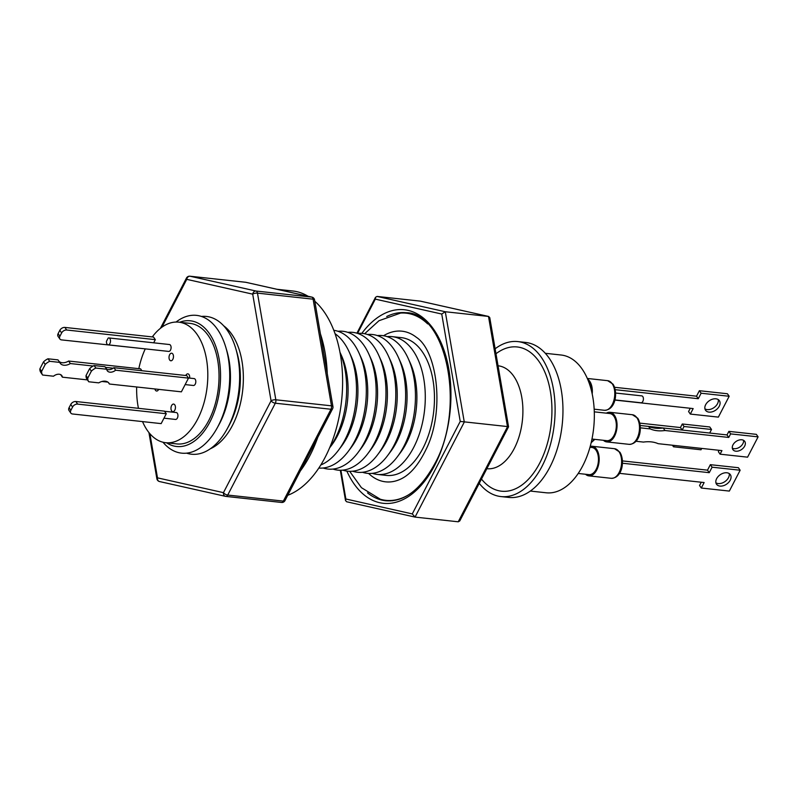 <?xml version="1.0" encoding="UTF-8"?>
<svg xmlns="http://www.w3.org/2000/svg" width="798" height="798" viewBox="0 0 798 798"><rect width="100%" height="100%" fill="white"/><g stroke="black" fill="none" stroke-linecap="round" stroke-linejoin="round"><path stroke-width="1.2" d="M108.109 344.836L168.687 351.419A3.461 2.015 -83.8 0 0 170.972 348.766A3.461 2.015 -83.8 0 0 169.435 344.527L108.857 337.943A3.461 2.015 -83.8 0 0 108.149 338.083L106.463 341.325A3.461 2.015 -83.8 0 0 108.109 344.836A3.461 2.015 -83.8 0 0 110.383 342.182A3.461 2.015 -83.8 0 0 108.857 337.943M163.969 418.182L175.53 419.439A3.461 2.015 -83.8 0 0 177.365 418.092A3.461 2.015 -83.8 0 0 177.844 414.561A3.461 2.015 -83.8 0 0 176.278 412.546L164.558 411.279M314.801 301.235A103.93 60.319 96.2 0 1 318.601 468.386A103.93 60.319 96.2 0 1 287.739 495.289M317.754 437.394A103.93 60.319 96.2 0 1 303.34 466.73A103.93 60.319 96.2 0 1 300.357 470.94M377.135 474.401L386.312 475.399A69.286 40.209 -83.8 0 0 422.88 448.396A69.286 40.209 -83.8 0 0 432.586 377.883A69.286 40.209 -83.8 0 0 401.294 337.634L392.107 336.636A69.286 40.209 96.2 0 1 423.409 376.885A69.286 40.209 96.2 0 1 413.703 447.399A69.286 40.209 96.2 0 1 377.135 474.401A69.286 40.209 96.2 0 1 372.277 473.344M387.14 336.626A69.286 40.209 96.2 0 1 392.107 336.636M389.404 500.705A94.573 54.892 -83.8 0 0 390.282 500.935M176.049 322.043A69.286 40.209 96.2 0 1 225.934 347.738L227.011 351.409A63.222 36.688 96.2 0 1 219.889 422.94A63.222 36.688 96.2 0 1 219.061 424.496L217.226 427.848A69.286 40.209 96.2 0 1 162.982 442.222M225.934 347.738A69.286 40.209 96.2 0 1 218.133 426.142A69.286 40.209 96.2 0 1 217.226 427.848M201.445 316.447A69.286 40.209 96.2 0 1 235.849 348.816A69.286 40.209 96.2 0 1 228.048 427.219A69.286 40.209 96.2 0 1 227.141 428.925A69.286 40.209 96.2 0 1 186.582 453.144M235.849 348.816L236.916 352.487A63.222 36.688 96.2 0 1 229.804 424.017A63.222 36.688 96.2 0 1 228.976 425.573L227.141 428.925M339.968 352.307A69.286 40.209 96.2 0 1 335.07 438.85A69.286 40.209 96.2 0 1 329.584 447.897M339.958 352.227L341.414 355.439A63.222 36.688 96.2 0 1 337.524 435.728A63.222 36.688 96.2 0 1 331.659 445.144L329.544 447.967M335.05 333.704A69.286 40.209 96.2 0 1 349.165 351.918A69.286 40.209 96.2 0 1 344.896 439.927A69.286 40.209 96.2 0 1 338.472 450.242A69.286 40.209 96.2 0 1 320.776 465.005M349.165 351.918L351.24 356.507A63.222 36.688 96.2 0 1 347.349 436.795A63.222 36.688 96.2 0 1 341.494 446.212L338.472 450.242M333.803 330.312A69.286 40.209 96.2 0 1 358.99 352.995A69.286 40.209 96.2 0 1 354.731 440.995A69.286 40.209 96.2 0 1 348.307 451.319A69.286 40.209 96.2 0 1 318.821 468.057M358.99 352.995L361.075 357.574A63.222 36.688 96.2 0 1 357.175 437.863A63.222 36.688 96.2 0 1 351.32 447.289L348.307 451.319M337.993 331.28A69.286 40.209 96.2 0 1 368.826 354.063A69.286 40.209 96.2 0 1 364.556 442.062A69.286 40.209 96.2 0 1 358.132 452.386A69.286 40.209 96.2 0 1 323.13 468.007M368.826 354.063L370.9 358.641A63.222 36.688 96.2 0 1 367.01 438.93A63.222 36.688 96.2 0 1 361.145 448.356L358.132 452.386M347.818 332.357A69.286 40.209 96.2 0 1 378.651 355.13A69.286 40.209 96.2 0 1 374.382 443.129A69.286 40.209 96.2 0 1 367.958 453.454A69.286 40.209 96.2 0 1 332.956 469.074M378.651 355.13L380.726 359.708A63.222 36.688 96.2 0 1 376.836 440.007A63.222 36.688 96.2 0 1 370.98 449.424L367.958 453.454M357.654 333.424A69.286 40.209 96.2 0 1 388.476 356.197A69.286 40.209 96.2 0 1 384.217 444.197A69.286 40.209 96.2 0 1 377.793 454.521A69.286 40.209 96.2 0 1 342.791 470.142M388.476 356.197L390.561 360.776A63.222 36.688 96.2 0 1 386.671 441.075A63.222 36.688 96.2 0 1 380.806 450.491L377.793 454.521M367.479 334.492A69.286 40.209 96.2 0 1 398.312 357.265A69.286 40.209 96.2 0 1 394.042 445.264A69.286 40.209 96.2 0 1 387.619 455.588A69.286 40.209 96.2 0 1 352.616 471.209M398.312 357.265L400.387 361.853A63.222 36.688 96.2 0 1 396.496 442.142A63.222 36.688 96.2 0 1 390.641 451.558L387.619 455.588M377.314 335.559A69.286 40.209 96.2 0 1 408.137 358.332A69.286 40.209 96.2 0 1 403.868 446.331A69.286 40.209 96.2 0 1 397.454 456.656A69.286 40.209 96.2 0 1 362.452 472.276M408.137 358.332L410.222 362.92A63.222 36.688 96.2 0 1 406.322 443.209A63.222 36.688 96.2 0 1 400.466 452.626L397.454 456.656M179.66 322.252A63.222 36.688 96.2 0 1 216.876 349.584A63.222 36.688 96.2 0 1 209.974 421.863A63.222 36.688 96.2 0 1 166.563 442.8M368.586 473.433A75.77 43.97 -83.8 0 0 400.875 479.009C410.082 474.67 418.361 465.025 425.733 450.062C445.055 412.626 437.683 351.01 416.287 337.235A75.77 43.97 -83.8 0 0 383.549 335.739M409.125 494.481A94.134 54.633 96.2 0 1 385.873 500.346A94.134 54.633 96.2 0 1 380.337 499.239L361.454 487.698L349.684 471.329M392.656 500.755A94.134 54.633 96.2 0 1 388.117 500.585L385.873 500.346M210.303 448.785A65.197 37.835 -83.8 0 0 232.457 425.414A65.197 37.835 -83.8 0 0 223.679 325.813M154.912 388.965A3.81 2.214 -83.8 0 0 156.598 391.02A3.81 2.214 -83.8 0 0 158.682 389.374M170.972 408.566A3.81 2.214 -83.8 0 0 172.797 411.648A3.81 2.214 -83.8 0 0 175.44 407.16A3.81 2.214 -83.8 0 0 173.625 404.077A3.81 2.214 -83.8 0 0 170.972 408.566M189.615 378.102A3.81 2.214 -83.8 0 0 189.685 376.925A3.81 2.214 -83.8 0 0 187.859 373.843A3.81 2.214 -83.8 0 0 185.764 375.509M169.016 357.704A3.81 2.214 -83.8 0 0 170.832 360.786A3.81 2.214 -83.8 0 0 173.475 356.297A3.81 2.214 -83.8 0 0 171.66 353.205A3.81 2.214 -83.8 0 0 169.016 357.704M138.453 408.327A60.628 35.182 96.2 0 1 136.717 393.623A60.628 35.182 96.2 0 1 136.677 386.98M138.822 368.676A60.628 35.182 96.2 0 1 145.216 348.985M152.278 336.926A60.628 35.182 96.2 0 1 178.782 322.163A60.628 35.182 96.2 0 1 207.739 371.23A60.628 35.182 96.2 0 1 165.675 442.7A60.628 35.182 96.2 0 1 142.533 421.593M178.782 322.163L190.004 323.38A60.628 35.182 96.2 0 1 218.961 372.457A60.628 35.182 96.2 0 1 176.897 443.917L165.675 442.7M545.303 353.295L561.164 355.02A69.286 40.209 96.2 0 1 582.111 369.035A69.286 40.209 96.2 0 1 589.752 448.057A69.286 40.209 96.2 0 1 546.181 492.785L530.321 491.059M495.119 348.786A77.945 45.237 96.2 0 1 517.782 341.584L525.633 342.442A77.945 45.237 96.2 0 1 549.204 358.222A77.945 45.237 96.2 0 1 557.802 447.109A77.945 45.237 96.2 0 1 508.785 497.423L500.935 496.575A77.945 45.237 96.2 0 1 479.249 483.339M517.782 341.584A77.945 45.237 96.2 0 1 541.343 357.364A77.945 45.237 96.2 0 1 549.952 446.252A77.945 45.237 96.2 0 1 500.935 496.575M589.971 447.279L591.926 447.488A13.646 7.92 96.2 0 1 598.091 455.419A13.646 7.92 96.2 0 1 596.176 469.314A13.646 7.92 96.2 0 1 588.974 474.63L578.211 473.463M715.906 482.79A8.409 5.696 145.2 0 0 728.494 477.653A8.409 5.696 145.2 0 0 729.212 473.553M730.24 480.167A8.409 5.696 145.2 0 0 730.33 474.63A8.409 5.696 145.2 0 0 723.537 473.124A8.409 5.696 145.2 0 0 716.624 478.69A8.409 5.696 145.2 0 0 716.524 484.226A8.409 5.696 145.2 0 0 723.317 485.733A8.409 5.696 145.2 0 0 730.24 480.167M590.221 446.381A14.893 8.648 96.2 0 1 592.056 446.252A14.893 8.648 96.2 0 1 596.565 449.264A14.893 8.648 96.2 0 1 598.201 466.251A14.893 8.648 96.2 0 1 588.834 475.867A14.893 8.648 96.2 0 1 585.533 474.261M591.966 439.05L606.849 440.676A13.646 7.92 -83.8 0 0 614.051 435.349A13.646 7.92 -83.8 0 0 615.966 421.464A13.646 7.92 -83.8 0 0 609.802 413.534L594.291 411.848M732.325 448.137A7.202 4.878 145.2 0 0 742.908 443.618A7.202 4.878 145.2 0 0 743.566 440.336M744.654 446.132A7.202 4.878 145.2 0 0 744.734 441.384A7.202 4.878 145.2 0 0 738.908 440.087A7.202 4.878 145.2 0 0 732.983 444.855A7.202 4.878 145.2 0 0 732.893 449.603A7.202 4.878 145.2 0 0 738.719 450.9A7.202 4.878 145.2 0 0 744.654 446.132M606.36 413.155A14.893 8.648 96.2 0 1 609.931 412.297A14.893 8.648 96.2 0 1 614.44 415.309A14.893 8.648 96.2 0 1 616.076 432.297A14.893 8.648 96.2 0 1 606.709 441.912A14.893 8.648 96.2 0 1 603.408 440.296M587.607 379.12A14.893 8.648 96.2 0 1 589.712 381.245A14.893 8.648 96.2 0 1 592.196 393.973M719.267 406.202A8.409 5.696 -34.8 0 1 712.345 411.768A8.409 5.696 -34.8 0 1 705.552 410.262A8.409 5.696 -34.8 0 1 705.651 404.726A8.409 5.696 -34.8 0 1 712.574 399.16A8.409 5.696 -34.8 0 1 719.367 400.666A8.409 5.696 -34.8 0 1 719.267 406.202M718.24 399.589A8.409 5.696 -34.8 0 1 717.522 403.688A8.409 5.696 -34.8 0 1 704.933 408.825M185.146 384.586L193.405 385.484A3.461 2.015 -83.8 0 0 195.241 384.127A3.461 2.015 -83.8 0 0 195.719 380.606A3.461 2.015 -83.8 0 0 194.153 378.591L188.378 377.963M69.057 407.728A4.16 2.813 145.2 0 0 69.007 410.471L70.813 413.065A4.16 2.813 145.2 0 0 72.518 413.982L161.156 423.618L166.273 413.743L164.468 411.15L75.84 401.514A4.16 2.813 145.2 0 0 70.763 404.436L69.057 407.728L70.862 410.332A4.16 2.813 145.2 0 0 70.813 413.065M166.273 413.743L77.645 404.107A4.16 2.813 145.2 0 0 72.568 407.04L70.862 410.332M106.742 369.235L95.85 368.058A10.923 7.391 145.2 0 0 91.371 371.15L87.78 378.082A10.923 7.391 145.2 0 0 88.708 381.723A10.923 7.391 145.2 0 0 88.738 381.773L98.762 382.86A9.017 6.105 -34.8 0 1 108.957 383.19A9.017 6.105 -34.8 0 1 109.406 384.018L181.385 391.838L188.498 378.122L115.64 370.202A6.414 4.349 -34.8 0 1 107.281 370.751A6.414 4.349 -34.8 0 1 106.742 369.235L104.997 366.731L94.104 365.544A10.923 7.391 145.2 0 0 89.625 368.636L86.034 375.569A10.923 7.391 145.2 0 0 86.962 379.21A10.923 7.391 145.2 0 0 86.992 379.259L88.678 381.683M188.498 378.122L186.752 375.609L113.895 367.688A6.414 4.349 -34.8 0 1 106.752 369.265M115.64 370.202L113.895 367.688M95.85 368.058L94.104 365.544M91.371 371.15L89.625 368.636M87.78 378.082L86.034 375.569M109.406 384.018L108.338 382.471M591.617 391.379A13.646 7.92 -83.8 0 0 588.525 381.374M615.238 389.683L698.28 398.711L701.123 393.224L729.173 396.267L718.37 417.115L690.32 414.072L693.163 408.586L614.839 400.067M614.58 387.289L696.534 396.197L699.377 390.711L727.427 393.763L729.173 396.267M690.32 414.072L688.574 411.559L690.28 408.267M696.534 396.197L698.28 398.711M615.627 393.035L641.752 395.878A3.461 2.015 96.2 0 1 643.378 399.539A3.461 2.015 96.2 0 1 641.003 402.771L614.879 399.928M699.377 390.711L701.123 393.224M672.425 445.234L673.512 446.79L674.22 445.424M701.711 448.416L701.003 449.783L673.512 446.79M639.826 423.13L680.445 427.548L682.29 423.987L709.771 426.97L711.517 429.484L709.671 433.045M682.29 423.987L684.036 426.501L711.517 429.484M680.445 427.548L682.18 430.062L684.036 426.501M635.956 441.264L643.457 442.082A33.715 22.823 -34.8 0 1 658.15 443.678L721.941 450.611L720.095 454.182L747.576 457.164L758.1 436.865L730.609 433.883L728.764 437.444L664.983 430.511A33.715 22.823 -34.8 0 1 650.28 428.915L648.535 426.401L663.218 427.997A33.715 22.823 -34.8 0 1 648.535 426.401L640.225 425.494M758.1 436.865L756.354 434.351L728.873 431.369L727.018 434.93L663.238 427.997L664.983 430.511M719.058 450.301L718.35 451.668L720.095 454.182M650.28 428.915L640.365 427.838M728.764 437.444L727.018 434.93M730.609 433.883L728.873 431.369M619.467 473.344L704.135 482.541L701.292 488.027L729.342 491.079L740.145 470.231L712.095 467.189L709.252 472.675L622.45 463.229M709.252 472.675L707.507 470.162L622.47 460.915M740.145 470.231L738.399 467.718L710.35 464.675L707.507 470.162M701.252 482.231L699.547 485.513L701.292 488.027M712.095 467.189L710.35 464.675M246.193 282.392A3.461 2.813 102.6 0 0 245.954 282.322A3.461 2.813 102.6 0 0 245.694 282.283L190.054 276.228A3.461 2.813 102.6 0 0 186.742 279.35L161.954 327.16M189.515 276.238A3.461 2.015 96.2 0 1 189.924 276.208A3.461 2.015 96.2 0 1 190.054 276.228L256.018 291.031A3.461 2.813 102.6 0 0 252.707 294.153L186.742 279.35A3.461 1.566 27.4 0 1 186.473 278.063L160.408 328.337M149.894 433.713L157.485 477.852A3.461 1.247 170.2 0 0 156.877 478.75L148.927 432.556M226.024 496.416L281.405 502.431A3.461 2.015 96.2 0 0 281.534 502.461A3.461 2.015 96.2 0 0 283.36 501.104A3.461 1.566 27.4 0 0 284.986 500.605L332.596 408.756A3.461 3.461 0 0 0 332.936 406.571L314.572 299.918A3.461 1.247 170.2 0 0 313.115 299.18L257.475 293.125A3.461 1.247 170.2 0 0 252.707 294.153L271.071 400.805A3.461 1.566 27.4 0 0 275.33 403.209L227.719 495.059L283.36 501.104L330.971 409.254L275.33 403.209A3.461 2.015 96.2 0 0 275.829 399.788A3.461 1.247 170.2 0 0 271.071 400.805L223.46 492.655A3.461 2.813 102.6 0 0 225.505 496.346L225.505 496.346A3.461 2.813 102.6 0 0 225.754 496.386A3.461 2.015 96.2 0 0 225.884 496.406A3.461 2.015 96.2 0 0 227.719 495.059A3.461 1.566 -152.6 0 1 223.46 492.655L157.485 477.852A3.461 2.813 102.6 0 0 159.53 481.543L159.53 481.543A3.461 2.813 102.6 0 0 159.79 481.583M314.572 299.918A3.461 3.461 0 0 0 311.918 297.125L245.954 282.322A3.461 3.461 0 0 0 245.565 282.263A3.461 2.015 96.2 0 1 245.694 282.283L311.669 297.085A3.461 2.015 96.2 0 1 312.587 297.764A3.461 2.015 96.2 0 1 313.115 299.18L331.479 405.833A3.461 2.015 96.2 0 1 330.971 409.254A3.461 1.566 -152.6 0 0 332.596 408.756M311.918 297.125A3.461 2.813 102.6 0 0 311.669 297.085L256.018 291.031A3.461 2.015 96.2 0 1 256.936 291.719A3.461 2.015 96.2 0 1 257.475 293.125L275.829 399.788L331.479 405.833A3.461 1.247 170.2 0 1 332.936 406.571M276.926 289.275A103.93 60.319 96.2 0 1 277.584 289.345A103.93 60.319 96.2 0 1 285.953 291.3M320.417 333.873A103.93 60.319 96.2 0 1 327.24 373.474M364.636 333.744L379 320.706L400.576 313.075A94.134 54.633 96.2 0 1 406.222 313.185L408.466 313.424A94.134 54.633 96.2 0 1 412.935 314.242M406.222 313.185A94.134 54.633 96.2 0 1 427.668 323.898M340.916 470.261L345.863 498.999L412.287 513.912L460.227 421.424L507.907 426.611M420.247 301.125L377.055 296.427L445.294 311.749L488.496 316.437L489.753 317.584L508.555 426.81L459.758 520.944L458.232 521.792L507.488 426.77L488.496 316.437L420.666 301.215M412.287 513.912L415.04 517.094L458.232 521.792M410.651 313.544A94.573 54.892 -83.8 0 0 409.743 313.594M345.863 498.999L345.534 500.635L346.791 501.782M346.591 501.752L415.04 517.094L464.286 422.072L445.294 311.749L441.743 314.033L375.319 299.13L357.554 333.394M377.055 296.427L375.529 297.275L375.319 299.13M277.584 289.345L292.846 291.001A103.93 60.319 96.2 0 1 308.078 296.267M150.273 349.414L61.576 339.898A4.16 2.813 -34.8 0 1 59.87 338.98A4.16 2.813 -34.8 0 1 59.92 336.237L61.626 332.946A4.16 2.813 -34.8 0 1 66.693 330.013L155.321 339.649L153.685 342.821M59.87 338.98L58.064 336.377A4.16 2.813 -34.8 0 1 58.114 333.644L59.82 330.352A4.16 2.813 -34.8 0 1 64.887 327.419L153.525 337.055L155.321 339.649M87.441 379.898L62.394 377.175A6.414 4.349 145.2 0 0 61.855 375.659A6.414 4.349 145.2 0 0 53.506 376.217L42.603 375.03A10.923 7.401 -34.8 0 1 42.573 374.99A10.923 7.401 -34.8 0 1 41.646 371.339L45.237 364.407A10.923 7.401 -34.8 0 1 49.705 361.304L59.73 362.392A9.017 6.105 145.2 0 0 60.179 363.23A9.017 6.105 145.2 0 0 70.374 363.549L93.137 366.033M105.446 367.369L113.206 368.207M107.9 382.122L101.964 381.484M59.062 361.434A9.017 6.105 145.2 0 0 68.628 361.045L140.608 368.866L141.904 370.741M60.648 374.671A6.414 4.349 145.2 0 0 60.648 374.641L62.394 377.175M41.646 371.339L39.9 368.826A10.923 7.401 -34.8 0 0 40.828 372.476A10.923 7.401 -34.8 0 0 40.858 372.516L42.543 374.95M39.9 368.826L43.491 361.893L45.237 364.407M43.491 361.893A10.923 7.401 -34.8 0 1 47.96 358.791L49.705 361.304M47.96 358.791L57.985 359.888L59.73 362.392M68.628 361.045L70.374 363.549M361.823 333.365A97.346 56.498 96.2 0 1 437.683 335.788A97.346 56.498 96.2 0 1 434.661 465.364A97.346 56.498 96.2 0 1 346.851 471.099M367.539 492.895A94.573 54.892 -83.8 0 0 385.823 500.785C404.047 502.142 420.257 489.982 434.441 464.336C466.271 408.546 446.541 312.716 406.272 312.736A94.573 54.892 -83.8 0 0 386.711 316.517M498.052 365.793L498.122 365.793A51.76 30.035 96.2 0 1 513.772 376.267A51.76 30.035 96.2 0 1 519.478 435.299A51.76 30.035 96.2 0 1 486.94 468.705L486.84 468.695M495.977 353.753A72.548 42.104 96.2 0 1 539.129 361.644A72.548 42.104 96.2 0 1 540.685 461.184A72.548 42.104 96.2 0 1 481.473 479.059M618.999 451.708A14.893 8.648 96.2 0 1 620.645 468.695A14.893 8.648 96.2 0 1 611.278 478.311C622.829 478.032 624.884 459.798 619.856 452.167L614.5 448.695A14.893 8.648 96.2 0 1 618.999 451.708M636.874 417.743A14.893 8.648 96.2 0 1 638.52 434.73A14.893 8.648 96.2 0 1 629.153 444.346C640.704 444.077 642.759 425.843 637.732 418.212L632.375 414.731A14.893 8.648 96.2 0 1 636.874 417.743M594.101 439.289A14.893 8.648 96.2 0 1 591.248 442.341M612.156 383.688A14.893 8.648 96.2 0 1 613.802 400.676A14.893 8.648 96.2 0 1 604.425 410.292C615.986 410.012 618.041 391.778 613.004 384.147L607.647 380.676A14.893 8.648 96.2 0 1 612.156 383.688M77.645 404.107L75.84 401.514M72.568 407.04L70.763 404.436M245.435 282.253A3.461 2.015 96.2 0 1 245.565 282.263L189.924 276.208A3.461 3.461 0 0 0 186.473 278.063M460.227 421.424L441.743 314.033M58.114 333.644L59.92 336.237M59.82 330.352L61.626 332.946M64.887 327.419L66.693 330.013M588.834 475.867L611.278 478.311M606.709 441.912L629.153 444.346M591.158 442.72L594.809 439.359M594.171 409.175L604.425 410.292M88.708 381.723L86.962 379.21M587.318 378.461L607.647 380.676M609.931 412.297L632.375 414.731M592.056 446.252L614.5 448.695M156.877 478.75A3.461 3.461 0 0 0 159.53 481.543L225.505 496.346A3.461 3.461 0 0 0 225.884 496.406L281.534 502.461A3.461 3.461 0 0 0 284.986 500.605M488.695 316.477L420.456 301.155M345.534 500.635L340.307 470.261M356.906 333.185L375.529 297.275M40.828 372.476L42.573 374.99"/></g></svg>
